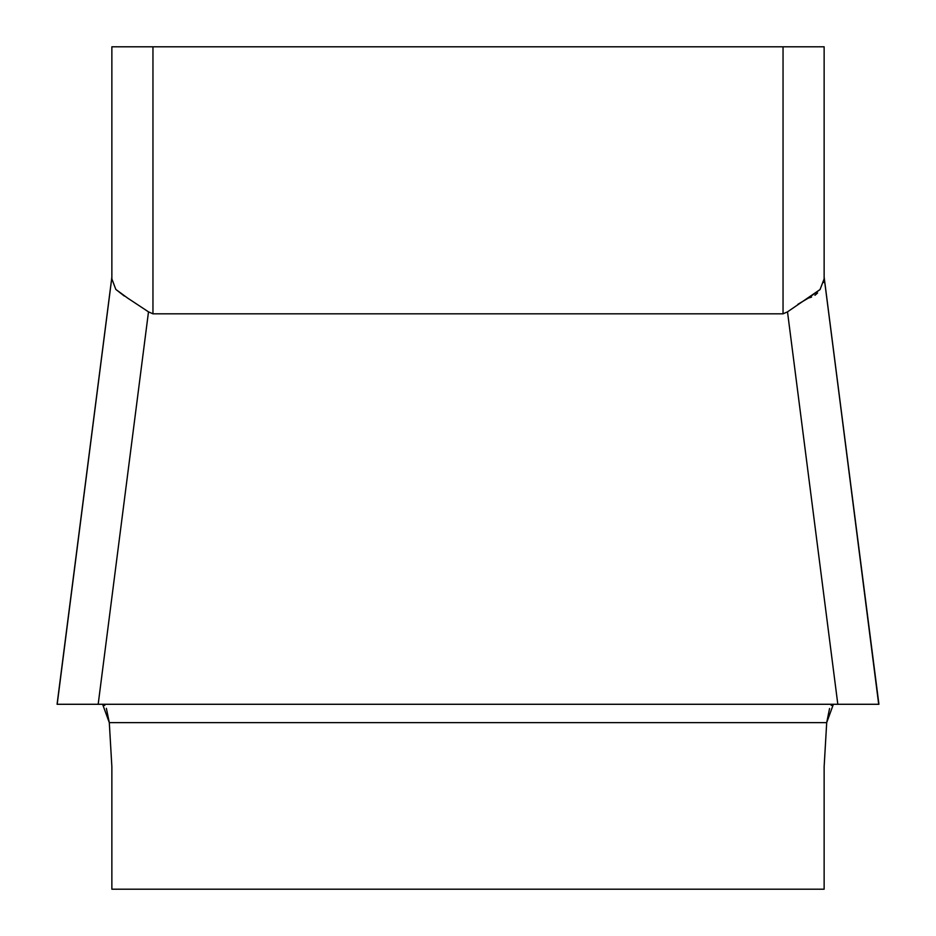 <?xml version="1.0" encoding="UTF-8"?>
<svg xmlns="http://www.w3.org/2000/svg" width="936" height="936" viewBox="0 0 936 936"><rect width="100%" height="100%" fill="white"/><g stroke="black" fill="none" stroke-linecap="round" stroke-linejoin="round"><path stroke-width="1.4" d="M878.834 704.282L824.136 277.419L824.136 46.8L111.864 46.8L111.864 277.419L57.19 704.282M106.376 708.353L109.301 722.639L102.609 704.282L109.301 722.639L111.864 766.678L111.864 889.2L824.136 889.2L824.136 766.678L826.699 722.639L833.391 704.282L826.699 722.639L829.565 708.517M878.693 704.282L824.136 277.114L878.927 704.282L57.108 704.282L111.864 277.114L57.073 704.282L98.175 704.282L148.496 311.852L152.954 313.829L783.046 313.829L787.504 311.852L837.825 704.282L98.175 704.282M824.136 46.8L824.136 278.893L820.041 289.552L787.504 311.852M124.336 296.068L115.818 289.411L127.729 298.151L115.818 289.411L111.864 278.893L111.864 46.8M127.729 298.151L148.496 311.852L152.954 313.829L152.954 46.8M104.773 705.475L102.609 704.282L833.391 704.282L831.226 705.463M820.041 289.552L808.33 298.116L797.928 304.27M850.859 704.282L852.965 704.282M871.872 704.282L869.918 704.282M64.128 704.282L57.47 704.282M84.088 704.282L85.141 704.282M817.584 292.98L814.94 295.285M811.547 297.098L808.33 298.116M824.101 280.121L823.797 282.473M111.887 279.934L111.864 278.916M837.825 704.282L864.77 704.282M102.609 704.282L109.301 722.639L826.699 722.639L824.136 766.678L826.699 722.639L833.391 704.282M824.136 889.2L824.136 766.678M109.301 722.639L111.864 766.678L111.864 889.2M783.046 313.829L783.046 46.8"/></g></svg>
